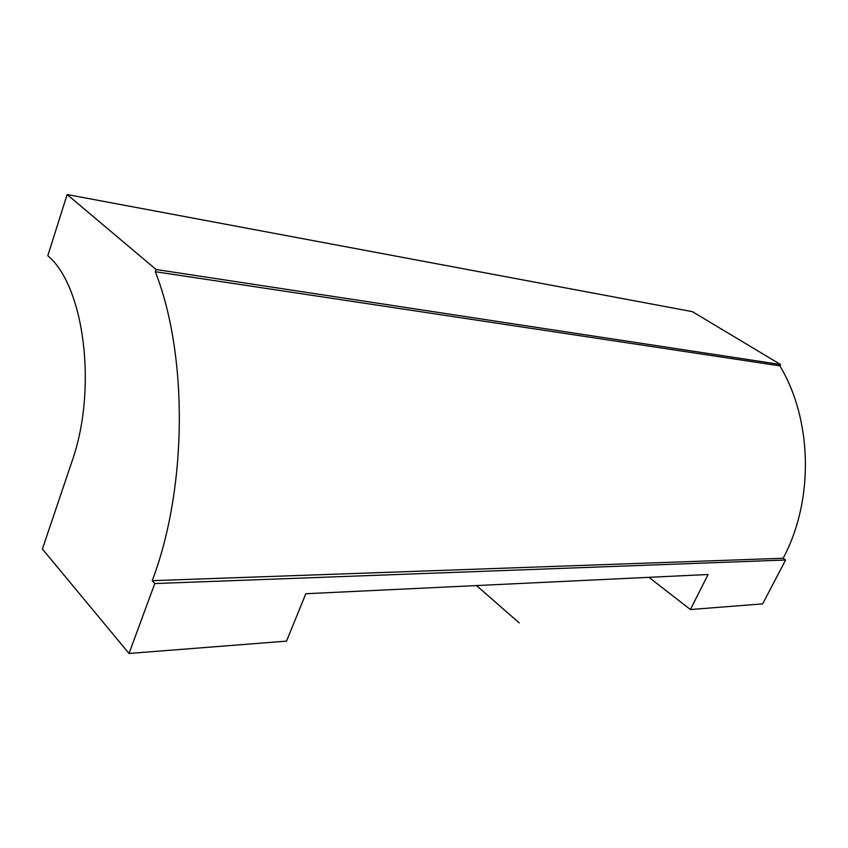 <?xml version="1.0" encoding="UTF-8"?>
<svg xmlns="http://www.w3.org/2000/svg" width="848" height="848" viewBox="0 0 848 848"><rect width="100%" height="100%" fill="white"/><g stroke="black" fill="none" stroke-linecap="round" stroke-linejoin="round"><path stroke-width="1.27" d="M152.227 580.679L154.792 583.551L129.023 653.458L42.4 549.027L71.857 461.778C97.7 389.38 84.461 286.073 47.795 255.757L67.14 194.542L156.064 269.494L155.311 271.71C188.235 355.513 187.376 488.183 152.227 580.679L783.139 558.26C814.122 500.596 812.501 420.025 779.884 365.859L155.311 271.71M156.064 269.494L780.563 364.513L779.884 365.859M154.792 583.551L785.608 560.009L783.139 558.26M67.14 194.542L692.424 311.672L780.563 364.513M785.608 560.009L762.659 603.882L690.389 609.532L648.953 577.318M129.023 653.458L286.518 641.13L305.831 593.727L708.112 574.499L690.389 609.532M519.23 622.93L476.491 585.565"/></g></svg>
